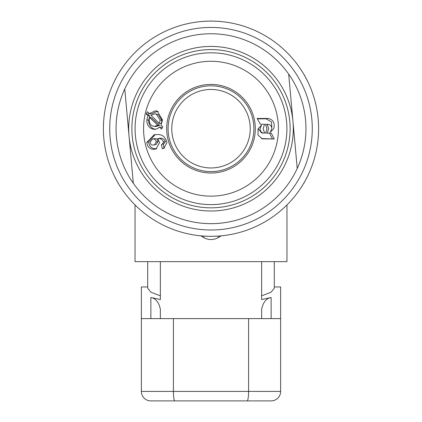 <?xml version="1.0" encoding="UTF-8"?>
<svg xmlns="http://www.w3.org/2000/svg" width="422" height="422" viewBox="0 0 422 422"><rect width="100%" height="100%" fill="white"/><g stroke="black" fill="none" stroke-linecap="round" stroke-linejoin="round"><path stroke-width="0.63" d="M148.776 113.027L147.995 114.362L149.794 116.108L148.708 120.17C148.649 124.131 150.2 126.975 153.355 128.71L155.396 129.322M290.125 128.71A79.125 79.125 0 0 0 211 49.585A79.125 79.125 0 0 0 131.875 128.71A79.125 79.125 0 0 0 211 207.835A79.125 79.125 0 0 0 290.125 128.71M168.098 128.71A42.902 42.902 0 0 0 211 171.612A42.902 42.902 0 0 0 253.902 128.71A42.902 42.902 0 0 0 211 85.808A42.902 42.902 0 0 0 168.098 128.71M171.754 128.71A39.246 39.246 0 0 0 211 167.956A39.246 39.246 0 0 0 250.246 128.71A39.246 39.246 0 0 0 211 89.464A39.246 39.246 0 0 0 171.754 128.71M255.31 128.71A44.31 44.31 0 0 0 211 84.4A44.31 44.31 0 0 0 166.69 128.71A44.31 44.31 0 0 0 211 173.02A44.31 44.31 0 0 0 255.31 128.71M263.792 133.136C261.476 132.872 260.226 131.395 260.031 128.71L261.582 125.181L258.095 128.71L258 135.087L262.294 138.859L274.2 138.965L271.325 133.136L267.216 133.136L268.666 128.71L267.216 124.284L267.97 124.284C270.312 124.543 271.594 126.02 271.821 128.71L270.212 132.239L273.751 128.71C275.139 122.966 273.234 119.547 268.039 118.455L257.162 118.466L260.432 124.284L264.547 124.284L263.186 128.71L264.547 133.136L261.619 132.967L258.132 128.631M278.436 128.71A67.436 67.436 0 0 0 211 61.274A67.436 67.436 0 0 0 143.564 128.71A67.436 67.436 0 0 0 211 196.146A67.436 67.436 0 0 0 278.436 128.71M146.83 119.911C146.756 123.984 148.296 126.916 151.456 128.71L154.373 129.401L157.285 128.71L159.447 127.127L161.552 129.1L162.734 126.753L160.977 125.091L162.491 119.959L157.3 111.16L155.206 110.833L149.383 113.623L147.426 111.714L146.144 113.94L147.937 115.728L146.83 119.911L148.708 120.17M146.809 142.298C147.383 146.819 149.704 149.177 153.782 149.377L155.955 149.013L159.558 142.715L157.67 138.632C160.534 138.321 162.507 139.46 163.594 142.05L162.164 144.308L161.468 144.461L162.259 148.771L163.836 148.317L166.948 142.599C165.556 136.723 162.032 134.059 156.377 134.597L154.23 134.702L146.809 142.298L148.671 141.908C149.214 146.302 151.514 148.576 155.57 148.734L153.782 149.377M135.087 128.71A75.913 75.913 0 0 0 211 204.623A75.913 75.913 0 0 0 286.913 128.71A75.913 75.913 0 0 0 211 52.797A75.913 75.913 0 0 0 135.087 128.71M133.32 183.306L129.048 136.132A82.29 82.29 0 0 1 203.578 46.758A82.29 82.29 0 0 1 292.952 121.288A82.29 82.29 0 0 1 218.422 210.662A82.29 82.29 0 0 1 129.048 136.132L124.775 88.958A94.95 94.95 0 0 1 305.565 120.143A94.95 94.95 0 0 1 133.32 183.306A94.95 94.95 0 0 1 124.775 88.958M211 229.99A101.28 101.28 0 0 0 312.28 128.71A101.28 101.28 0 0 0 211 27.43A101.28 101.28 0 0 0 109.72 128.71A101.28 101.28 0 0 0 211 229.99M211 21.1A107.61 107.61 0 0 1 318.61 128.71A107.61 107.61 0 0 1 211 236.32A107.61 107.61 0 0 1 103.39 128.71A107.61 107.61 0 0 1 211 21.1M135.04 204.934L135.04 261.64L286.96 261.64L286.96 204.934M221.265 235.829L218.596 237.433C213.527 240.25 208.463 240.25 203.404 237.433L200.735 235.829M213.685 236.288L218.432 236.062M300.253 188.824L303.022 184.498M305.507 180.173L307.685 175.948M307.685 81.472L304.895 76.139A12.66 12.66 0 0 0 303.476 73.681M302.822 72.595L300.253 68.596M218.432 21.358L213.305 21.126M209.581 236.309A12.66 12.66 0 0 0 212.419 236.309M208.315 21.132L203.568 21.358M121.747 68.596L118.978 72.922M116.493 77.247L114.315 81.472M114.315 175.948L117.105 181.281A12.66 12.66 0 0 0 118.524 183.739M119.178 184.825L121.747 188.824M203.568 236.062L208.695 236.294M118.524 73.681A12.66 12.66 0 0 0 117.105 76.139M212.419 21.111A12.66 12.66 0 0 0 209.581 21.111M303.476 183.739A12.66 12.66 0 0 0 304.895 181.281M218.596 237.433A3.165 0.274 60 0 1 217.873 236.098M203.404 237.433A3.165 0.274 120 0 0 204.127 236.098M288.68 74.114L297.225 168.462M158.181 111.519L155.206 110.833M157.016 111.413L151.224 114.072L149.383 113.623M147.995 114.362L146.144 113.94M149.794 116.108L147.937 115.728M162.148 127.913L161.346 127.186L159.447 127.127M154.352 126.394L156.251 126.473L159.653 125.36L151.44 117.764L149.573 117.421L149.182 119.822C149.272 123.757 150.997 125.946 154.352 126.394L157.759 125.234L149.573 117.421M159.284 123.414L161.172 123.609L162.011 120.344L158.05 114.457L155.027 113.808L150.965 115.296L159.284 123.414L160.138 120.027L156.219 113.961M162.011 120.344L160.138 120.027M159.653 125.36L157.759 125.234M155.164 134.629L148.671 141.908M155.57 148.734L156.778 148.618M163.594 142.05L165.419 141.539C164.358 139.049 162.396 137.962 159.537 138.284L157.67 138.632M165.419 141.539L163.973 143.733L162.164 144.308M163.277 143.886L164.01 148.048L162.259 148.771M164.01 148.048L164.649 147.9M154.447 144.904L156.272 144.382L158.044 141.544C157.812 139.635 156.82 138.664 155.064 138.632L152.516 139.023L150.111 142.214C150.39 144.176 151.44 145.121 153.255 145.057L154.447 144.904L156.203 141.987C155.95 140.014 154.948 139.007 153.197 138.965L152.516 139.023M158.044 141.544L156.203 141.987M155.064 138.632L153.197 138.965M261.898 132.977L261.619 132.967M261.392 138.595L274.2 138.965M272.327 138.664L269.431 132.999M267.216 124.284L265.322 124.432C267.263 127.28 267.263 130.134 265.322 132.988L267.216 133.136M271.821 128.779L271.536 122.063L266.171 118.793L257.394 118.856M248.584 318.61L248.584 391.405A9.495 1.482 90 0 1 247.102 400.9L150.865 400.9A9.495 9.495 0 0 1 141.37 391.405L280.63 391.405L280.63 318.61L141.37 318.61L141.37 286.96L147.7 286.96M150.865 318.61L150.865 297.51L160.36 299.551L160.36 261.64L261.64 261.64L261.64 299.551L271.135 297.51L271.135 318.61M150.865 297.51C155.707 298.328 158.872 302.236 160.36 309.231L160.36 318.61L160.36 309.231M160.36 295.822L150.976 292.246L147.7 288.226L147.7 261.64M271.135 400.9A9.495 9.495 0 0 0 280.63 391.405A9.495 9.495 0 0 1 271.135 400.9L247.102 400.9M141.37 318.61L141.37 391.405A9.495 9.495 0 0 0 150.865 400.9M274.3 286.96L280.63 286.96L280.63 318.61M274.3 261.64L274.3 288.226L271.024 292.246L261.64 295.822M261.64 309.231L261.64 318.61L261.64 309.231C263.101 302.257 266.266 298.349 271.135 297.51M261.471 138.595L263.333 138.959M266.171 118.793L268.039 118.455M173.416 318.61L173.416 391.405A9.495 1.482 90 0 0 174.898 400.9"/></g></svg>
